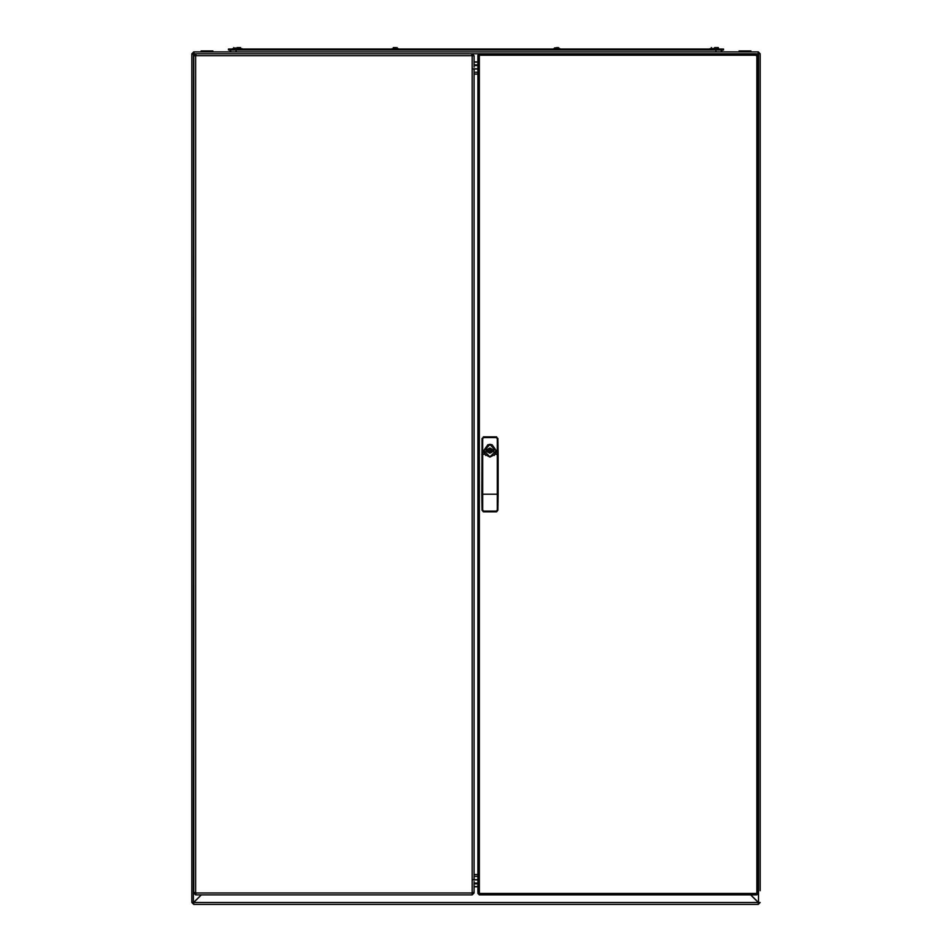 <?xml version="1.0" encoding="UTF-8"?>
<svg xmlns="http://www.w3.org/2000/svg" width="952" height="952" viewBox="0 0 952 952"><rect width="100%" height="100%" fill="white"/><g stroke="black" fill="none" stroke-linecap="round" stroke-linejoin="round"><path stroke-width="1.43" d="M471.799 54.799L472.216 53.752L195.612 53.752L196.017 54.799M472.216 894.928L472.097 893.036L473.549 892.559L474.108 893.036L472.216 894.928L472.156 893.976L472.097 894.928L195.612 894.928L193.72 893.036L194.267 892.559L195.719 893.036L195.612 894.928M194.66 55.656L193.72 55.656L195.612 54.704M195.612 893.976L193.72 892.917L193.72 55.763L195.719 55.656L195.672 53.752L196.041 54.704M474.108 67.152L474.108 55.656L472.216 55.763L472.216 892.917M473.061 892.631L472.216 893.976M739.097 51.86L739.097 50.92L750.938 50.92L750.938 51.86M755.947 54.728L756.864 54.704L756.864 53.752L479.32 53.752L479.32 54.704L479.844 53.752L480.224 54.728M756.864 894.928L756.864 893.976L755.995 894.928L755.995 893.511L757.887 892.559L758.28 893.511L756.864 894.928L756.328 893.976L755.995 894.928L479.32 894.928L477.892 893.511L478.332 892.559L480.177 893.511L480.177 894.928L480.177 893.976L479.32 893.976L479.32 894.928M478.844 55.18L477.892 55.18L477.892 56.049L478.844 56.049L479.32 54.704M479.32 893.976L478.844 892.643L477.892 892.643L477.892 879.91M758.28 893.511L757.34 893.511L757.316 892.595L758.28 892.643L758.28 55.18L757.34 55.18L757.34 56.049L758.28 56.049L756.864 56.049L756.864 892.643M194.148 54.454L191.816 53.752L191.816 902.484L193.482 902.484L201.348 894.928L193.768 902.508L758.232 902.508L758.28 904.4L760.184 902.508L758.577 902.508M760.184 65.545L760.184 53.752L758.518 53.788L758.518 902.484L750.652 894.928L758.232 902.508L758.28 904.4L759.232 902.508M558.396 47.636L554.588 47.933L558.408 47.6M556.73 47.6L558.919 47.933M237.821 47.6L240.666 47.6L237.012 47.659L236.858 48.54L239.452 48.659L237.25 48.659L237 47.659M396.901 47.6L392.998 48.659L396.853 48.659L394.604 48.659M393.343 47.648L395.663 47.6M714.654 47.6L718.308 47.659M201.062 50.92L201.062 51.86L201.062 50.92L212.903 50.92L212.903 51.86L212.903 50.92M497.277 438.622L497.587 509.963L496.254 511.105L483.687 511.105L482.664 510.01L482.664 438.622L483.687 437.539L496.254 437.539L497.277 438.622L497.277 510.01M482.664 510.01L482.664 438.622M554.445 48.659L560.073 49.016M242.26 49.016L232.312 49.016M398.567 49.016L391.915 48.79M718.582 48.659L711.287 48.635M237.25 48.659L235.632 49.016M715.357 48.659L716.368 49.016M489.102 449.701L490.935 449.784L490.851 451.629L489.007 451.534L489.102 449.701M489.197 449.796L490.827 449.88L490.756 451.522L489.114 451.438L489.197 449.796M488.531 450.665L489.971 449.213L491.422 450.665L489.971 452.105L488.531 450.665M489.971 444.643L483.842 450.76L489.971 456.865L496.099 450.76L489.971 444.643M474.108 69.722L474.108 878.958M471.787 54.704L472.097 53.752L472.216 55.763M472.156 54.704L472.156 53.752L472.156 54.704M196.017 893.88L195.672 894.928L195.719 893.976M199.039 894.928L195.719 894.928M194.66 893.036L193.72 893.036M193.72 55.656L195.612 53.752L193.768 53.752L193.72 51.86L758.28 51.86L760.184 53.752L758.28 52.812L758.28 51.86L757.994 53.99M474.108 881.528L474.108 892.917L473.156 892.917M472.097 53.752L468.777 53.752M472.216 54.704L473.156 55.656M477.892 55.18L479.32 53.752L472.216 53.752L474.108 55.656M474.108 893.036L473.156 893.036M474.108 61.904L477.892 61.904M474.108 74.137L477.892 74.137M477.892 886.776L474.108 886.776M477.892 874.555L474.108 874.555M756.388 55.763L757.304 55.002M755.947 54.704L756.864 56.049M479.32 892.643L479.32 56.049L480.224 54.704M756.328 54.704L756.328 53.752L756.328 54.704M479.844 893.976L479.844 894.928L479.844 893.976M479.32 56.049L477.892 56.049L477.892 68.77M477.892 879.684L477.892 69.008M483.223 894.928L480.177 894.928M478.844 893.511L477.892 893.511M755.995 53.752L752.961 53.752M756.864 54.704L757.34 55.18M756.864 53.752L758.28 55.18M757.34 893.511L756.864 893.976M493.219 449.903L493.219 451.415M486.722 451.415L486.722 449.903M493.291 451.415L492.351 451.415L493.529 451.605L493.957 450.058L489.971 448.083L486.412 449.689L485.984 451.236L489.971 453.212L492.362 451.605L489.971 453.033L487.829 451.664M481.855 454.461L484.592 454.235L483.58 450.784L487.733 444.81L489.971 444.405L492.22 444.81L496.361 450.784L495.349 454.235L498.098 454.461L498.098 494.171L481.855 494.171L482.021 438.337L483.711 437.242L482.021 438.337M484.592 454.235L489.971 457.115L495.349 454.235M486.174 451.022L485.984 450.058M487.769 449.784L489.971 448.297L492.136 449.689M486.412 449.689L487.626 450.665L487.638 449.903M487.591 451.415L486.412 451.605M485.984 451.236L486.591 451.415M481.855 494.171L482.021 510.296L483.711 511.402L496.242 511.402L497.92 510.296L498.098 494.171M496.254 511.105L496.539 511.771L497.92 510.296M482.021 510.296L483.414 511.771L483.687 511.105M483.414 511.771L496.539 511.771M496.254 437.539L497.587 438.67L496.539 436.873L483.687 437.539M497.92 438.337L498.098 454.461M483.414 436.873L496.539 436.873M492.351 449.903L491.946 449.356M488.578 448.737L489.78 448.297M491.887 450.653L491.887 452.045L492.303 450.665M491.887 450.701L491.863 452.045L489.971 453.212M487.638 450.689L488.59 448.761L491.351 448.761L489.971 448.737M488.055 450.689L488.055 452.045L488.055 450.689M489.971 452.581L488.578 452.581M490.304 453.009L489.257 452.914M491.863 452.045L491.351 448.761M488.078 449.284L488.078 452.045L491.351 452.557M191.983 902.508L193.72 903.448L193.72 904.4L758.28 904.4M191.816 890.727L191.816 902.508L193.72 904.4L193.768 902.508L193.72 904.4M760.184 890.727L760.184 53.752M758.28 903.448L758.232 902.508M193.458 53.752L193.423 902.508M195.505 55.811L194.827 55.133M758.577 53.752L757.994 54.312M194.303 54.288L193.72 51.86L191.816 53.752L193.72 52.812L194.006 53.99M191.816 53.752L191.816 69.151M758.28 51.86L758.28 52.812M757.173 54.811L756.304 55.68M195.695 55.68L194.97 54.954M560.085 48.79L559.002 48.647M233.728 47.636L233.645 48.54L236.858 48.516M235.834 48.076L233.847 48.076M228.528 49.968L723.472 49.968L723.472 49.016L228.528 49.016L228.528 49.968M229.48 49.968L231.372 51.86L229.48 49.968M720.628 51.86L722.52 49.968M557.812 48.076L558.943 48.54M555.623 48.076L557.872 48.659L554.564 48.54M240.666 47.683L239.428 48.54L241.154 48.659L239.452 48.659M239.428 48.076L237.334 48.076M396.77 48.076L397.365 48.54L397.222 47.671M394.64 48.076L393.128 48.54M393.128 48.076L393.557 47.659M718.427 48.635L718.32 47.659L718.498 48.623M717.951 48.076L715.856 48.54L718.462 48.54M715.856 48.076L715.059 47.636M718.046 48.659L715.238 48.516M711.906 48.076L711.382 47.636L710.87 48.54M714.714 47.636L715.238 48.54M715.238 48.076L714.095 48.076M472.097 55.656L195.719 55.656M195.612 892.917L195.612 55.763M472.097 893.036L195.719 893.036M474.108 72.221L477.892 72.221M473.156 69.008L478.844 69.008M473.156 68.77L478.844 68.77M474.108 65.605L477.892 65.605M474.108 64.891L477.892 64.891M474.108 62.094L477.892 62.094M474.108 74.042L477.892 74.042M477.892 876.459L474.108 876.459M478.844 879.684L473.156 879.684M478.844 879.91L473.156 879.91M477.892 883.087L474.108 883.087M477.892 883.789L474.108 883.789M477.892 886.586L474.108 886.586M477.892 874.638L474.108 874.638M755.995 55.18L480.177 55.18M755.995 893.511L480.177 893.511M485.603 455.437L483.58 450.784L489.114 444.465M494.338 455.437L496.361 450.784L490.839 444.465M233.74 48.659L232.3 48.79M236.81 48.635L235.846 48.659M715.892 51.86L715.892 49.968M236.108 49.968L236.108 51.86M559.062 48.659L557.872 48.659M555.563 48.659L553.421 48.79M397.496 48.659L396.853 48.659M714.155 48.659L711.846 48.659M242.284 48.79L241.106 48.647M398.579 48.79L397.329 48.635M710.954 48.647L709.716 48.79"/></g></svg>
